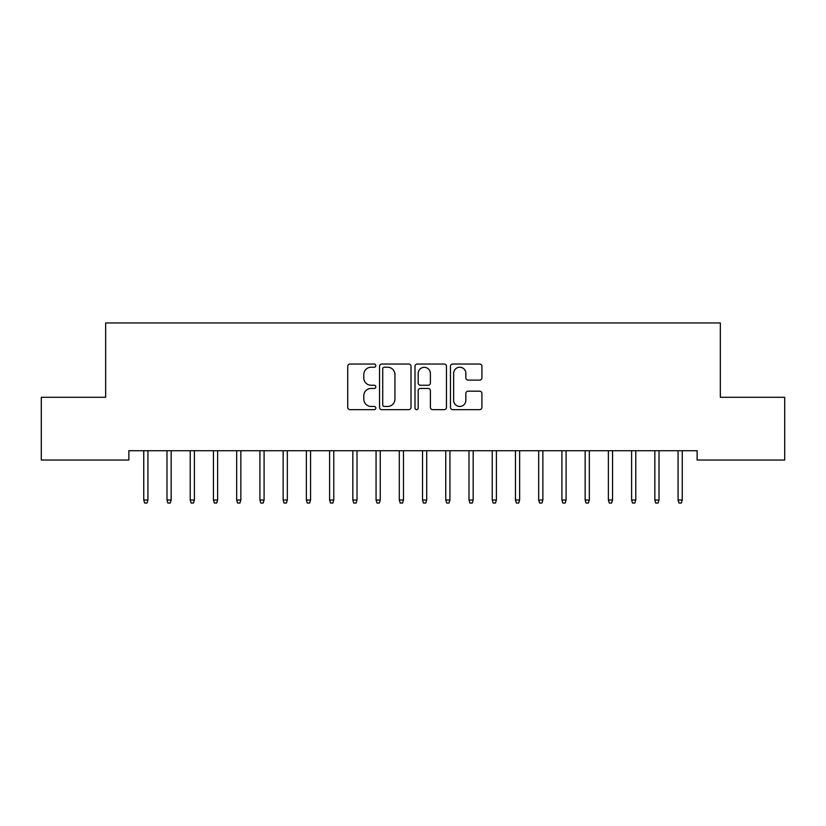 <?xml version="1.0" encoding="UTF-8"?>
<svg xmlns="http://www.w3.org/2000/svg" width="826" height="826" viewBox="0 0 826 826"><rect width="100%" height="100%" fill="white"/><g stroke="black" fill="none" stroke-linecap="round" stroke-linejoin="round"><path stroke-width="1.24" d="M375.83 365.639A1.6 1.6 0 0 0 374.24 364.039L350.007 364.039A2.282 2.282 0 0 0 347.725 366.321L347.725 407.363A2.282 2.282 0 0 0 350.007 409.644L374.24 409.644A1.6 1.6 0 0 0 375.83 408.044A1.6 1.6 0 0 0 374.24 406.454L371.101 406.454A7.3 7.3 0 0 1 363.801 399.154L363.801 395.737A7.3 7.3 0 0 1 371.101 388.437L374.24 388.437A1.6 1.6 0 0 0 375.83 386.836A1.6 1.6 0 0 0 374.24 385.246L371.101 385.246A7.3 7.3 0 0 1 363.801 377.947L363.801 374.529A7.3 7.3 0 0 1 371.101 367.229L374.24 367.229A1.6 1.6 0 0 0 375.83 365.639M479.638 380.115A2.282 2.282 0 0 0 481.919 377.833L481.919 366.321A2.282 2.282 0 0 0 479.638 364.039L452.731 364.039A2.282 2.282 0 0 0 450.459 366.321L450.459 407.363A2.282 2.282 0 0 0 452.731 409.644L479.638 409.644A2.282 2.282 0 0 0 481.919 407.363L481.919 393.455A2.282 2.282 0 0 0 479.638 391.173L468.125 391.173A2.282 2.282 0 0 0 465.843 393.455L465.843 400.352A6.102 6.102 0 0 1 459.741 406.454A6.102 6.102 0 0 1 453.65 400.352L453.65 373.331A6.102 6.102 0 0 1 459.741 367.229A6.102 6.102 0 0 1 465.843 373.331L465.843 377.833A2.282 2.282 0 0 0 468.125 380.115L479.638 380.115M697.113 450.728L128.877 450.728L128.877 460.02L41.3 460.02L41.3 397.296L105.645 397.296L105.645 322.956L720.344 322.956L720.344 397.296L784.7 397.296L784.7 460.02L697.113 460.02L697.113 450.728M411.007 366.321A2.282 2.282 0 0 0 408.725 364.039L381.819 364.039A2.282 2.282 0 0 0 379.537 366.321L379.537 407.363A2.282 2.282 0 0 0 381.819 409.644L408.725 409.644A2.282 2.282 0 0 0 411.007 407.363L411.007 366.321M417.275 364.039L444.181 364.039A2.282 2.282 0 0 1 446.463 366.321L446.463 407.363A2.282 2.282 0 0 1 444.181 409.644L432.669 409.644A2.282 2.282 0 0 1 430.387 407.363L430.387 390.719A2.282 2.282 0 0 0 428.105 388.437L420.465 388.437A2.282 2.282 0 0 0 418.183 390.719L418.183 408.044A1.6 1.6 0 0 1 416.593 409.644A1.6 1.6 0 0 1 414.993 408.044L414.993 366.321A2.282 2.282 0 0 1 417.275 364.039M384.327 367.229A1.6 1.6 0 0 0 382.727 368.83L382.727 404.854A1.6 1.6 0 0 0 384.327 406.454L387.631 406.454A7.3 7.3 0 0 0 394.931 399.154L394.931 374.529A7.3 7.3 0 0 0 387.631 367.229L384.327 367.229M430.387 373.445A6.102 6.102 0 0 0 424.285 367.343A6.102 6.102 0 0 0 418.183 373.445L418.183 382.965A2.282 2.282 0 0 0 420.465 385.246L428.105 385.246A2.282 2.282 0 0 0 430.387 382.965L430.387 373.445M147.937 450.728L147.937 500.029L143.755 500.029L143.755 450.728M147.007 503.044L144.684 503.044M146.997 503.044L147.926 500.019M143.745 500.029L144.674 503.044M171.168 450.728L171.168 500.029L166.986 500.029L166.986 450.728M170.239 503.044L167.915 503.044M170.228 503.044L171.158 500.019M166.976 500.029L167.905 503.044M194.399 450.728L194.399 500.029L190.217 500.029L190.217 450.728M193.47 503.044L191.147 503.044M193.46 503.044L194.389 500.019M190.207 500.029L191.136 503.044M217.63 450.728L217.63 500.029L213.449 500.029L213.449 450.728M216.701 503.044L214.378 503.044M216.691 503.044L217.62 500.019M213.438 500.029L214.368 503.044M240.862 450.728L240.862 500.029L236.68 500.029L236.68 450.728M239.932 503.044L237.609 503.044M239.922 503.044L240.851 500.019M236.67 500.029L237.599 503.044M264.093 450.728L264.093 500.029L259.911 500.029L259.911 450.728M263.164 503.044L260.84 503.044M263.153 503.044L264.083 500.019M259.901 500.029L260.83 503.044M287.324 450.728L287.324 500.029L283.142 500.029L283.142 450.728M286.395 503.044L284.072 503.044M286.385 503.044L287.314 500.019M283.132 500.029L284.061 503.044M310.555 450.728L310.555 500.029L306.374 500.029L306.374 450.728M309.626 503.044L307.303 503.044M309.616 503.044L310.545 500.019M306.363 500.029L307.293 503.044M333.787 450.728L333.787 500.029L329.605 500.029L329.605 450.728M332.857 503.044L330.534 503.044M332.847 503.044L333.776 500.019M329.595 500.029L330.524 503.044M357.018 450.728L357.018 500.029L352.836 500.029L352.836 450.728M356.089 503.044L353.765 503.044M356.078 503.044L357.008 500.019M352.826 500.029L353.755 503.044M380.249 450.728L380.249 500.029L376.067 500.029L376.067 450.728M379.32 503.044L376.997 503.044M379.31 503.044L380.239 500.019M376.057 500.029L376.986 503.044M403.48 450.728L403.48 500.029L399.299 500.029L399.299 450.728M402.551 503.044L400.228 503.044M402.541 503.044L403.47 500.019M399.288 500.029L400.218 503.044M426.712 450.728L426.712 500.029L422.53 500.029L422.53 450.728M425.782 503.044L423.459 503.044M425.772 503.044L426.701 500.019M422.52 500.029L423.449 503.044M449.943 450.728L449.943 500.029L445.761 500.029L445.761 450.728M449.014 503.044L446.69 503.044M449.003 503.044L449.933 500.019M445.751 500.029L446.68 503.044M473.174 450.728L473.174 500.029L468.992 500.029L468.992 450.728M472.245 503.044L469.922 503.044M472.235 503.044L473.164 500.019M468.982 500.029L469.911 503.044M496.405 450.728L496.405 500.029L492.224 500.029L492.224 450.728M495.476 503.044L493.153 503.044M495.466 503.044L496.395 500.019M492.213 500.029L493.143 503.044M519.637 450.728L519.637 500.029L515.455 500.029L515.455 450.728M518.707 503.044L516.384 503.044M518.697 503.044L519.626 500.019M515.445 500.029L516.374 503.044M542.868 450.728L542.868 500.029L538.686 500.029L538.686 450.728M541.939 503.044L539.615 503.044M541.928 503.044L542.858 500.019M538.676 500.029L539.605 503.044M566.099 450.728L566.099 500.029L561.917 500.029L561.917 450.728M565.17 503.044L562.847 503.044M565.16 503.044L566.089 500.019M561.907 500.029L562.836 503.044M589.33 450.728L589.33 500.029L585.149 500.029L585.149 450.728M588.401 503.044L586.078 503.044M588.391 503.044L589.32 500.019M585.138 500.029L586.068 503.044M612.562 450.728L612.562 500.029L608.38 500.029L608.38 450.728M611.632 503.044L609.309 503.044M611.622 503.044L612.551 500.019M608.37 500.029L609.299 503.044M635.793 450.728L635.793 500.029L631.611 500.029L631.611 450.728M634.864 503.044L632.54 503.044M634.853 503.044L635.783 500.019M631.601 500.029L632.53 503.044M659.024 450.728L659.024 500.029L654.842 500.029L654.842 450.728M658.095 503.044L655.772 503.044M658.085 503.044L659.014 500.019M654.832 500.029L655.761 503.044M682.255 450.728L682.255 500.029L678.074 500.029L678.074 450.728M681.326 503.044L679.003 503.044M681.316 503.044L682.245 500.019M678.063 500.029L678.993 503.044"/></g></svg>
